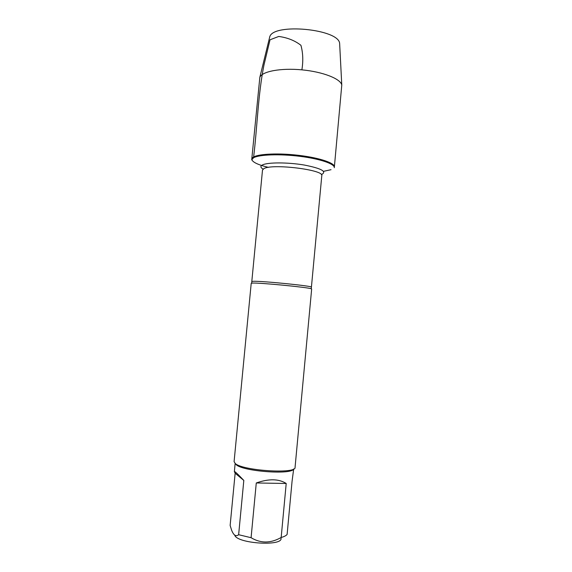 <?xml version="1.0" encoding="UTF-8"?>
<svg xmlns="http://www.w3.org/2000/svg" width="572" height="572" viewBox="0 0 572 572"><rect width="100%" height="100%" fill="white"/><g stroke="black" fill="none" stroke-linecap="round" stroke-linejoin="round"><path stroke-width="0.86" d="M253.56 157.765C259.18 154.554 279.744 153.796 299.857 156.32C320.005 158.809 334.863 163.921 334.305 167.689L334.377 166.902C334.935 163.12 320.077 157.986 299.935 155.491C279.822 152.967 259.259 153.739 253.639 156.964L251.773 159.095C251.844 154.848 271.171 152.653 293.851 154.826C316.538 156.942 335.113 162.72 334.377 166.902L341.777 85.071C340.776 78.879 323.016 71.815 301.88 69.848C280.752 67.825 261.983 71.428 259.838 77.327L251.701 159.874L253.56 157.765M251.787 159.488C252.602 162.241 258.158 164.872 268.454 167.381C258.158 164.872 252.602 162.241 251.787 159.488M252.574 283.076L251.215 283.276L234.091 461.633L235.264 463.52C242.75 470.763 296.596 474.152 295.059 467.396L311.661 288.989L311.204 288.753C307.829 287.316 259.86 282.668 252.574 283.076M281.038 538.231C282.847 546.589 236.887 543.6 234.727 535.156M286.207 483.483C278.821 478.764 268.847 478.592 256.277 482.968L286.207 483.483L281.167 537.48C270.735 543.407 260.703 543.486 251.087 537.709L238.638 534.713C235.957 536.858 233.612 535.342 231.603 530.158L230.137 525.453L235.149 473.223L243.815 480.423C237.709 473.959 234.556 471.028 234.363 471.628L235.149 473.223M256.277 482.968L251.087 537.709M238.638 534.713L243.815 480.423M293.679 468.961L292.063 481.302L287.115 534.42C286.15 535.649 284.162 536.672 281.167 537.48M235.278 463.534L236.329 464.793C243.121 471.428 291.935 475.003 293.536 469.04M331.052 169.691L323.537 171.335M269.419 38.181L269.698 37.023C272.658 22.644 339.439 28.957 339.646 43.629L339.711 44.823M301.88 69.848C303.332 61.018 303.01 52.831 300.922 45.302C294.895 40.598 287.509 37.645 278.764 36.451L270.034 39.775L263.978 64.965C258.015 94.78 257.35 126.233 253.639 156.964M251.709 283.126L251.802 281.524L253.146 281.302C261.211 280.802 313.62 286.086 311.418 287.158L311.204 288.753M311.418 287.158L321.793 175.675C324.424 169.884 272.422 163.42 263.957 168.583L262.498 170.07L251.802 281.524M263.113 169.097C260.417 167.532 260.196 166.145 262.434 164.958C267.51 162.262 287.609 162.219 304.111 165.008C321.621 168.447 327.377 171.65 321.371 174.61M235.149 463.427L234.363 471.628M269.698 37.023L259.838 77.327M339.646 43.629L341.777 85.071"/></g></svg>

